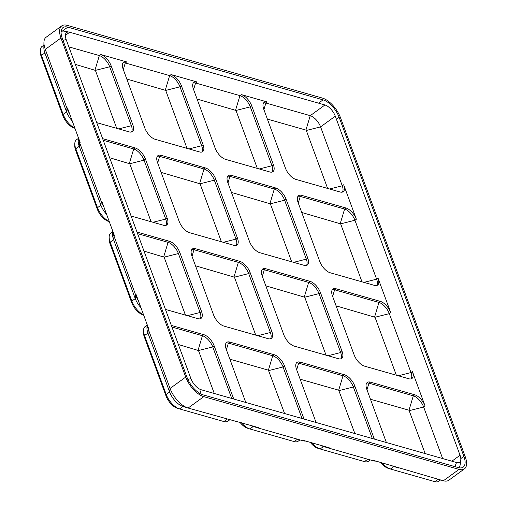 <?xml version="1.0" encoding="UTF-8"?>
<svg xmlns="http://www.w3.org/2000/svg" width="507" height="507" viewBox="0 0 507 507"><rect width="100%" height="100%" fill="white"/><g stroke="black" fill="none" stroke-linecap="round" stroke-linejoin="round"><path stroke-width="0.76" d="M102.636 138.658L135.128 147.917A11.034 5.197 -126 0 1 145.471 159.122L167.145 218.048A11.034 5.197 54 0 1 166.689 224.994A11.034 5.197 54 0 1 163.596 225.292L131.104 216.033M136.991 232.041L169.484 241.3A11.034 5.197 -126 0 1 179.827 252.511L201.507 311.431A11.034 5.197 54 0 1 201.045 318.377A11.034 5.197 54 0 1 197.952 318.675L165.459 309.416M171.353 325.424L203.846 334.683A11.034 5.197 -126 0 1 214.182 345.894L233.733 399.028M302.02 418.484L283.058 366.96A11.034 5.197 54 0 0 272.722 355.749L228.365 343.112L229.785 342.079A11.034 5.197 54 0 0 226.692 342.377A11.034 5.197 54 0 0 226.236 349.323L245.787 402.463M229.785 342.079L274.141 354.716A11.034 5.197 -126 0 1 284.484 365.921L304.035 419.061M372.315 438.517L353.36 386.987A11.034 5.197 54 0 0 343.017 375.782L298.661 363.145L300.087 362.112A11.034 5.197 54 0 0 296.994 362.41A11.034 5.197 54 0 0 296.532 369.356L316.083 422.496M300.087 362.112L344.443 374.749A11.034 5.197 -126 0 1 354.78 385.954L374.331 439.094M442.617 458.55L423.656 407.02A11.034 5.197 54 0 0 413.319 395.815L368.963 383.178L370.383 382.145A11.034 5.197 54 0 0 367.29 382.443A11.034 5.197 54 0 0 366.834 389.389L386.385 442.522M370.383 382.145L414.739 394.782A11.034 5.197 -126 0 1 425.081 405.987L412.4 371.523A11.034 5.197 54 0 1 411.944 378.476A11.034 5.197 54 0 1 408.851 378.773L364.495 366.13A11.034 5.197 -126 0 1 354.152 354.925L332.478 296.006A11.034 5.197 54 0 1 332.934 289.06A11.034 5.197 54 0 1 336.027 288.756L380.383 301.399A11.034 5.197 -126 0 1 390.72 312.604L378.045 278.14A11.034 5.197 54 0 1 377.582 285.092A11.034 5.197 54 0 1 374.489 285.39L330.133 272.747A11.034 5.197 -126 0 1 319.797 261.542L298.116 202.623A11.034 5.197 54 0 1 298.572 195.67A11.034 5.197 54 0 1 301.665 195.372L346.021 208.016A11.034 5.197 -126 0 1 356.364 219.22L343.683 184.757A11.034 5.197 54 0 1 343.226 191.709A11.034 5.197 54 0 1 340.134 192.007L295.777 179.364A11.034 5.197 -126 0 1 285.435 168.159L263.76 109.239A11.034 5.197 54 0 1 264.217 102.287A11.034 5.197 54 0 1 267.309 101.989L241.364 94.6A11.034 5.197 -126 0 1 251.706 105.805L273.387 164.724A11.034 5.197 54 0 1 272.924 171.677A11.034 5.197 54 0 1 269.832 171.974L225.482 159.331A11.034 5.197 -126 0 1 215.139 148.126L193.459 89.207A11.034 5.197 54 0 1 193.915 82.261A11.034 5.197 54 0 1 197.008 81.957L171.068 74.567A11.034 5.197 -126 0 1 181.411 85.772L203.085 144.691A11.034 5.197 54 0 1 202.629 151.644A11.034 5.197 54 0 1 199.536 151.942L155.18 139.305A11.034 5.197 -126 0 1 144.837 128.094L123.163 69.174A11.034 5.197 54 0 1 123.619 62.228A11.034 5.197 54 0 1 126.712 61.93L100.766 54.534A11.034 5.197 -126 0 1 111.109 65.739L132.79 124.665A11.034 5.197 54 0 1 132.327 131.611A11.034 5.197 54 0 1 129.234 131.909L96.742 122.65M195.429 248.696A11.034 5.197 54 0 0 192.337 248.994A11.034 5.197 54 0 0 191.88 255.94L213.555 314.866A11.034 5.197 -126 0 0 223.898 326.071L268.254 338.708A11.034 5.197 54 0 0 271.346 338.41A11.034 5.197 54 0 0 271.803 331.458L250.122 272.538A11.034 5.197 -126 0 0 239.786 261.333L195.429 248.696L194.004 249.729A11.034 5.197 54 0 0 191.716 249.64M265.725 268.729A11.034 5.197 54 0 0 262.632 269.027A11.034 5.197 54 0 0 262.176 275.973L283.857 334.893A11.034 5.197 -126 0 0 294.193 346.104L338.549 358.741A11.034 5.197 54 0 0 341.642 358.443A11.034 5.197 54 0 0 342.105 351.49L320.424 292.571A11.034 5.197 -126 0 0 310.081 281.366L265.725 268.729L264.305 269.762A11.034 5.197 54 0 0 262.018 269.673M161.068 155.313A11.034 5.197 54 0 0 157.975 155.611A11.034 5.197 54 0 0 157.519 162.557L179.199 221.477A11.034 5.197 -126 0 0 189.542 232.688L233.892 245.325A11.034 5.197 54 0 0 236.984 245.027A11.034 5.197 54 0 0 237.447 238.075L215.767 179.155A11.034 5.197 -126 0 0 205.424 167.95L161.068 155.313L159.648 156.346A11.034 5.197 54 0 0 157.36 156.257M231.369 175.346A11.034 5.197 54 0 0 228.277 175.644A11.034 5.197 54 0 0 227.82 182.59L249.495 241.509A11.034 5.197 -126 0 0 259.838 252.72L304.194 265.357A11.034 5.197 54 0 0 307.286 265.06A11.034 5.197 54 0 0 307.743 258.107L286.068 199.188A11.034 5.197 -126 0 0 275.726 187.983L231.369 175.346L229.944 176.379A11.034 5.197 54 0 0 227.656 176.29M103.954 207.173A19.279 9.082 -126 0 1 101.337 201.691L79.662 142.771L80.131 142.429L67.456 107.966L66.981 108.308L66.556 111.838L44.876 52.918A14.228 6.699 -126 0 1 43.862 47.835L43.932 42.506A19.279 9.082 -126 0 1 46.105 37.245L61.759 25.87A19.279 9.082 54 0 0 60.96 38.012L185.714 377.081A19.279 9.082 -126 0 0 203.776 396.658L459.031 469.393A19.279 9.082 54 0 0 464.431 468.874A19.279 9.082 54 0 0 465.236 456.731L340.482 117.662A19.279 9.082 -126 0 0 322.414 98.085L67.165 25.35A19.279 9.082 54 0 0 61.759 25.87M464.431 468.874L448.777 480.249A19.279 9.082 -126 0 1 443.372 480.769L373.545 460.394L373.076 460.743L328.72 448.099A19.279 9.082 -126 0 1 328.447 448.023A19.279 9.082 -126 0 1 325.418 446.68M328.72 448.099L329.195 447.757L303.249 440.361L302.774 440.71L258.418 428.066A19.279 9.082 -126 0 1 258.145 427.99A19.279 9.082 -126 0 1 255.116 426.647M258.418 428.066L258.893 427.724L188.122 408.04A19.279 9.082 -126 0 1 187.85 407.958A19.279 9.082 -126 0 1 170.054 388.457L185.714 377.081M229.665 419.878L227.884 421.171A14.228 6.699 -126 0 1 223.898 421.551L179.541 408.915L182.957 406.437A14.228 6.699 -126 0 1 182.761 406.373A14.228 6.699 -126 0 1 169.63 391.987L170.054 388.457L148.374 329.537L148.849 329.195L136.174 294.732L135.699 295.074L135.268 298.604L113.593 239.684A14.228 6.699 -126 0 1 112.579 234.608L112.63 230.748M138.316 300.556A19.279 9.082 -126 0 1 135.699 295.074L114.018 236.154L114.493 235.812L101.812 201.349L101.337 201.691L100.912 205.221L79.231 146.301A14.228 6.699 -126 0 1 78.224 141.219L78.268 137.359M43.932 42.506A19.279 9.082 -126 0 0 45.3 49.388L66.981 108.308A19.279 9.082 -126 0 0 69.598 113.79M339.139 117.282A17.156 8.08 -126 0 0 323.067 99.866L67.818 27.131A17.156 8.08 54 0 0 63.007 27.593A17.156 8.08 54 0 0 62.298 38.393L187.051 377.462A17.156 8.08 -126 0 0 203.123 394.883L458.372 467.619A17.156 8.08 54 0 0 463.183 467.15A17.156 8.08 54 0 0 463.892 456.351L339.139 117.282L336.42 119.259M458.765 467.72A15.026 7.079 54 0 0 460.166 464.742L460.781 459.887A11.034 5.197 54 0 0 460.045 455.254L335.292 116.185L320.582 126.87A11.034 5.197 54 0 0 310.24 115.666L265.883 103.022A11.034 5.197 54 0 0 263.596 102.934M335.292 116.185A11.034 5.197 -126 0 0 324.949 104.974L69.7 32.245A11.034 5.197 54 0 0 69.18 32.118L64.37 31.206A15.026 7.079 54 0 0 61.106 31.618M131.522 131.997A11.034 5.197 54 0 0 131.364 125.698L109.683 66.778A11.034 5.197 54 0 0 99.347 55.567L68.87 46.885M201.824 152.03A11.034 5.197 54 0 0 201.666 145.731L179.985 86.805A11.034 5.197 54 0 0 169.642 75.6L125.286 62.963A11.034 5.197 54 0 0 122.998 62.874M272.12 172.063A11.034 5.197 54 0 0 271.961 165.757L250.281 106.838A11.034 5.197 54 0 0 239.944 95.633L195.588 82.996A11.034 5.197 54 0 0 193.3 82.901M342.421 192.096A11.034 5.197 54 0 0 342.263 185.79L320.582 126.87L306.298 130.476L327.623 188.439M376.777 285.479A11.034 5.197 54 0 0 376.619 279.173L354.938 220.253A11.034 5.197 54 0 0 344.602 209.049L300.245 196.412A11.034 5.197 54 0 0 297.958 196.317M411.139 378.862A11.034 5.197 54 0 0 410.981 372.556L389.3 313.637A11.034 5.197 54 0 0 378.957 302.432L334.601 289.795A11.034 5.197 54 0 0 332.313 289.7M69.18 32.118A11.034 5.197 54 0 0 66.607 32.543A11.034 5.197 54 0 0 66.144 39.489L190.898 378.564A11.034 5.197 -126 0 0 201.241 389.769L456.496 462.504A11.034 5.197 54 0 0 459.583 462.207A11.034 5.197 54 0 0 460.781 459.887M399.015 468.132A19.279 9.082 -126 0 1 398.743 468.05A19.279 9.082 -126 0 1 395.714 466.713M440.564 479.971L438.783 481.263A14.228 6.699 -126 0 1 434.797 481.65L390.441 469.013L393.857 466.529A14.228 6.699 -126 0 1 393.654 466.472A14.228 6.699 -126 0 1 391.448 465.496M390.441 469.013A14.228 6.699 -126 0 1 390.238 468.95A14.228 6.699 -126 0 1 382.018 462.809M388.267 468.335A12.098 5.697 -126 0 1 388.096 468.284A12.098 5.697 -126 0 1 380.561 462.397M143.601 314.923A14.228 6.699 -126 0 1 131.852 301.082L110.177 242.162L113.593 239.684L114.018 236.154A19.279 9.082 -126 0 1 112.744 231.059M140.952 307.717A14.228 6.699 -126 0 1 135.268 298.604L131.852 301.082L131.674 302.571L109.994 243.652A12.098 5.697 -126 0 1 109.138 239.329L109.163 237.086A14.228 6.699 -126 0 1 110.767 233.207L112.617 231.864M109.994 243.652L110.177 242.162A14.228 6.699 -126 0 1 109.163 237.086M143.012 314.853A12.098 5.697 -126 0 1 142.841 314.803A12.098 5.697 -126 0 1 131.674 302.571M375.979 461.091A19.279 9.082 -126 0 1 373.076 460.743M370.262 459.938L368.481 461.231A14.228 6.699 -126 0 1 364.495 461.617L320.139 448.98L323.555 446.496A14.228 6.699 -126 0 1 323.358 446.439A14.228 6.699 -126 0 1 321.153 445.463M320.139 448.98A14.228 6.699 -126 0 1 319.942 448.917A14.228 6.699 -126 0 1 311.723 442.776M317.971 448.302A12.098 5.697 -126 0 1 317.8 448.251A12.098 5.697 -126 0 1 310.259 442.364M305.683 441.058A19.279 9.082 -126 0 1 302.774 440.71M253.259 426.463A14.228 6.699 -126 0 1 253.056 426.406A14.228 6.699 -126 0 1 250.851 425.436M247.67 428.269A12.098 5.697 -126 0 1 247.498 428.219L249.64 428.89A14.228 6.699 -126 0 0 249.843 428.947L294.199 441.584L297.482 439.201M249.64 428.89A14.228 6.699 -126 0 1 241.421 422.743M299.967 439.905L298.186 441.204A14.228 6.699 -126 0 1 294.199 441.584M247.498 428.219A12.098 5.697 -126 0 1 239.963 422.331M179.541 408.915A14.228 6.699 -126 0 1 179.345 408.857A14.228 6.699 -126 0 1 166.214 394.471L169.63 391.987L147.949 333.067L148.374 329.537A19.279 9.082 -126 0 1 147.1 324.442M235.381 421.025A19.279 9.082 -126 0 1 232.479 420.677M177.374 408.243A12.098 5.697 -126 0 1 177.203 408.192A12.098 5.697 -126 0 1 166.036 395.954L166.214 394.471L144.533 335.545L147.949 333.067A14.228 6.699 -126 0 1 146.941 327.991L146.986 324.131M166.036 395.954L144.356 337.035L144.533 335.545A14.228 6.699 -126 0 1 143.525 330.469A14.228 6.699 -126 0 1 145.122 326.59L146.973 325.247M144.356 337.035A12.098 5.697 -126 0 1 143.494 332.712L143.525 330.469M72.235 120.951A14.228 6.699 -126 0 1 66.556 111.838L63.141 114.316L62.957 115.805L41.282 56.879A12.098 5.697 -126 0 1 40.421 52.563L40.446 50.32A14.228 6.699 -126 0 1 42.049 46.441L43.9 45.098M74.884 128.157A14.228 6.699 -126 0 1 63.141 114.316L41.46 55.396A14.228 6.699 -126 0 1 40.446 50.32M74.295 128.087A12.098 5.697 -126 0 1 74.123 128.037A12.098 5.697 -126 0 1 62.957 115.805M109.239 221.54A14.228 6.699 -126 0 1 97.496 207.699L75.816 148.779L79.231 146.301L79.662 142.771A19.279 9.082 -126 0 1 78.382 137.676M106.59 214.334A14.228 6.699 -126 0 1 100.912 205.221L97.496 207.699L97.319 209.188L75.638 150.268A12.098 5.697 -126 0 1 74.776 145.946L74.808 143.703A14.228 6.699 -126 0 1 76.411 139.824L78.255 138.481M75.638 150.268L75.816 148.779A14.228 6.699 -126 0 1 74.808 143.703M108.656 221.47A12.098 5.697 -126 0 1 108.485 221.42A12.098 5.697 -126 0 1 97.319 209.188M306.298 130.476L305.924 130.077L310.24 115.666L324.949 104.974M267.385 119.094L305.924 130.077M366.979 389.788L368.963 383.178A11.034 5.197 54 0 0 366.675 383.089M370.459 399.243L408.997 410.226L425.17 453.575M200.24 318.764A11.034 5.197 54 0 0 200.081 312.464L178.401 253.544A11.034 5.197 54 0 0 168.064 242.333L137.587 233.651M144.013 251.123L164.116 257.15L185.442 315.113M270.542 338.796A11.034 5.197 54 0 0 270.383 332.497L248.703 273.577A11.034 5.197 54 0 0 238.36 262.366L194.004 249.729L192.026 256.339M195.506 265.795L234.418 277.183L255.743 335.146M340.837 358.829A11.034 5.197 54 0 0 340.679 352.53L318.998 293.604A11.034 5.197 54 0 0 308.662 282.399L264.305 269.762L262.322 276.372M265.801 285.828L304.713 297.216L326.039 355.173M296.684 369.755L298.661 363.145A11.034 5.197 54 0 0 296.373 363.056M300.163 379.211L338.701 390.194L354.875 433.548M226.382 349.722L228.365 343.112A11.034 5.197 54 0 0 226.078 343.024M229.861 359.178L268.399 370.161L284.573 413.516M231.718 398.451L212.763 346.927A11.034 5.197 54 0 0 202.42 335.723L171.943 327.034M178.369 344.507L198.478 350.533L214.277 393.483M301.741 212.477L340.653 223.866L361.979 281.822M75.296 64.357L95.398 70.384L116.724 128.347M126.788 79.029L165.7 90.417L187.026 148.374M197.084 99.061L235.996 110.45L257.322 168.406M336.103 305.86L375.015 317.249L396.335 375.205M165.884 225.381A11.034 5.197 54 0 0 165.726 219.081L144.045 160.161A11.034 5.197 54 0 0 133.702 148.95L103.225 140.268M109.658 157.74L129.76 163.767L151.086 221.73M236.18 245.413A11.034 5.197 54 0 0 236.021 239.114L214.341 180.188A11.034 5.197 54 0 0 204.004 168.983L159.648 156.346L157.664 162.956M161.144 172.412L200.056 183.8L221.382 241.757M306.482 265.446A11.034 5.197 54 0 0 306.323 259.14L284.642 200.221A11.034 5.197 54 0 0 274.3 189.016L229.944 176.379L227.966 182.989M231.446 192.445L270.358 203.833L291.683 261.789M41.282 56.879L41.46 55.396L44.876 52.918L45.3 49.388L60.96 38.012M188.122 408.04L203.776 396.658M443.372 480.769L459.031 469.393M463.892 456.351L460.812 458.594M67.818 27.131L62.241 31.181M323.067 99.866L318.542 103.149M69.7 32.245L65.365 35.389M95.024 69.979L99.347 55.567L100.766 54.534M123.309 69.573L125.286 62.963L126.712 61.93M165.326 90.012L169.642 75.6L171.068 74.567M193.604 89.606L195.588 82.996L197.008 81.957M235.622 110.044L239.944 95.633L241.364 94.6M263.906 109.639L265.883 103.022L267.309 101.989M409.371 410.632L423.656 407.02L425.081 405.987M460.045 455.254L451.876 461.186M329.575 188.997L342.263 185.79L343.683 184.757M340.653 223.866L354.938 220.253L356.364 219.22M363.931 282.38L376.619 279.173L378.045 278.14M375.015 317.249L389.3 313.637L390.72 312.604M398.287 375.763L410.981 372.556L412.4 371.523M66.144 39.489L63.039 40.414M190.898 378.564L187.875 379.458M201.241 389.769L199.872 393.438M456.496 462.504L454.95 466.643M434.797 481.65L438.08 479.267M364.495 461.617L367.778 459.234M249.843 428.947L253.259 426.469M223.898 421.551L227.18 419.169M408.997 410.226L413.319 395.815L414.739 394.782M163.742 256.745L168.064 242.333L169.484 241.3M187.394 315.665L200.081 312.464L201.507 311.431M164.116 257.15L178.401 253.544L179.827 252.511M234.044 276.778L238.36 262.366L239.786 261.333M257.695 335.697L270.383 332.497L271.803 331.458M234.418 277.183L248.703 273.577L250.122 272.538M304.339 296.81L308.662 282.399L310.081 281.366M327.991 355.73L340.679 352.53L342.105 351.49M304.713 297.216L318.998 293.604L320.424 292.571M338.701 390.194L343.017 375.782L344.443 374.749M339.075 390.599L353.36 386.987L354.78 385.954M268.399 370.161L272.722 355.749L274.141 354.716M268.773 370.566L283.058 366.96L284.484 365.921M198.104 350.128L202.42 335.723L203.846 334.683M198.478 350.533L212.763 346.927L214.182 345.894M340.279 223.46L344.602 209.049L346.021 208.016M298.262 203.022L300.245 196.412L301.665 195.372M118.676 128.898L131.364 125.698L132.79 124.665M95.398 70.384L109.683 66.778L111.109 65.739M188.978 148.931L201.666 145.731L203.085 144.691M165.7 90.417L179.985 86.805L181.411 85.772M259.273 168.964L271.961 165.757L273.387 164.724M235.996 110.45L250.281 106.838L251.706 105.805M374.641 316.843L378.957 302.432L380.383 301.399M332.624 296.405L334.601 289.795L336.027 288.756M129.386 163.362L133.702 148.95L135.128 147.917M153.038 222.281L165.726 219.081L167.145 218.048M129.76 163.767L144.045 160.161L145.471 159.122M199.682 183.395L204.004 168.983L205.424 167.95M223.333 242.314L236.021 239.114L237.447 238.075M200.056 183.8L214.341 180.188L215.767 179.155M269.984 203.427L274.3 189.016L275.726 187.983M293.635 262.347L306.323 259.14L307.743 258.107M270.358 203.833L284.642 200.221L286.068 199.188M393.654 466.472L398.743 468.05M388.096 468.284L390.238 468.95M142.841 314.803L143.652 315.056M323.358 446.439L328.447 448.023M317.8 448.251L319.942 448.917M253.056 426.406L258.145 427.99M182.761 406.373L187.85 407.958M177.203 408.192L179.345 408.857M74.123 128.037L74.935 128.29M108.485 221.42L109.29 221.673"/></g></svg>
